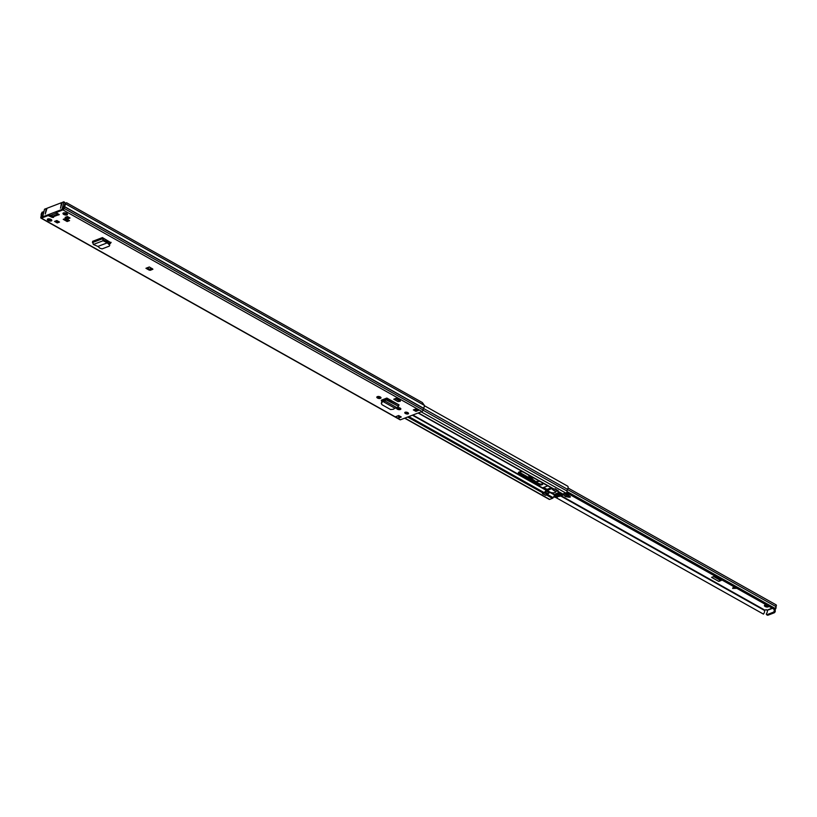 <?xml version="1.0" encoding="UTF-8"?>
<svg xmlns="http://www.w3.org/2000/svg" width="817" height="817" viewBox="0 0 817 817"><rect width="100%" height="100%" fill="white"/><g stroke="black" fill="none" stroke-linecap="round" stroke-linejoin="round"><path stroke-width="1.23" d="M109.723 245.366L109.58 243.956L109.723 245.366M97.917 246.428L93.332 244.487L92.576 241.362L102.442 237.584L103.085 240.739L107.303 242.833L97.917 246.428L99.97 248.235L102.125 248.879L109.315 246.111M380.222 398.41A1.971 0.868 13.5 0 1 377.985 398.257A1.971 0.868 13.5 0 1 376.811 397.113A1.971 0.868 13.5 0 1 377.219 396.725L377.587 396.582A1.971 0.868 13.5 0 1 379.823 396.745A1.971 0.868 13.5 0 1 381.008 397.889A1.971 0.868 13.5 0 1 380.589 398.277L380.436 397.522A1.971 0.868 13.5 0 1 377.209 396.735M397.654 407.663A1.971 0.868 13.5 0 1 399.819 407.949A1.971 0.868 13.5 0 1 400.851 409.031A1.971 0.868 13.5 0 1 400.432 409.419L400.064 409.562A1.971 0.868 13.5 0 1 397.838 409.399A1.971 0.868 13.5 0 1 396.653 408.255A1.971 0.868 13.5 0 1 397.001 407.897M63.226 219.334L65.636 218.405L69.557 220.61L67.147 221.53L63.226 219.334M51.675 214.932L52.462 216.27A1.46 1.103 69 0 0 53.044 216.862L53.575 217.383L52.217 217.383L48.111 215.576L41.401 218.149A1.368 0.664 119.3 0 1 41.013 218.149A1.368 0.664 119.3 0 1 40.85 217.271L41.238 215.535A3.084 1.491 119.3 0 1 41.82 212.737L43.995 211.419M65.207 203.239L64.635 204.373L65.207 203.239L66.596 202.759L422.379 402.567L424.34 405.355A3.084 1.491 119.3 0 1 423.563 408.234L423.114 410.001A1.368 0.664 119.3 0 1 421.991 411.513L400.453 419.785A1.368 0.664 119.3 0 1 400.075 419.775A1.368 0.664 119.3 0 1 399.87 419.448M424.34 405.355L65.289 203.719A3.084 1.491 119.3 0 1 64.502 206.599L64.063 208.366A1.368 0.664 119.3 0 1 62.929 209.877L56.046 212.624L59.294 214.667L58.027 214.953A1.46 1.103 -111 0 1 57.445 214.36L56.792 213.268M63.46 212.951A2.308 1.021 13.5 0 1 66.085 213.135A2.308 1.021 13.5 0 1 67.474 214.483A2.308 1.021 13.5 0 1 66.984 214.932A2.308 1.021 13.5 0 1 64.359 214.738A2.308 1.021 13.5 0 1 62.97 213.4A2.308 1.021 13.5 0 1 63.46 212.951M47.794 218.966A2.308 1.021 13.5 0 1 50.419 219.15A2.308 1.021 13.5 0 1 51.808 220.488A2.308 1.021 13.5 0 1 51.318 220.937A2.308 1.021 13.5 0 1 48.693 220.753A2.308 1.021 13.5 0 1 47.315 219.416A2.308 1.021 13.5 0 1 47.794 218.966M70.048 218.006L67.801 218.874L65.115 217.373L67.372 216.505L70.048 218.006M56.843 220.549L59.518 222.05L57.261 222.918L54.586 221.417L56.843 220.549M149.205 270.121L145.937 268.282L149.348 266.975L152.922 269.212L150.379 270.284L149.205 270.121L149.419 269.222L150.594 269.385L150.379 270.284M413.331 409.899L416.476 408.694L419.09 410.154L415.945 411.37L413.331 409.899M401.27 416.997L398.134 418.202L395.52 416.741L398.665 415.526L401.27 416.997M405.181 412.258A1.93 0.848 13.5 0 1 407.366 412.411A1.93 0.848 13.5 0 1 408.52 413.535A1.93 0.848 13.5 0 1 408.122 413.902A1.93 0.848 13.5 0 1 405.937 413.749A1.93 0.848 13.5 0 1 404.772 412.636A1.93 0.848 13.5 0 1 405.181 412.258A1.93 0.848 13.5 0 0 408.326 413.014M386.084 398.359L386.86 398.063L399.064 404.915L386.032 398.522A1.287 0.623 119.3 0 1 386.084 398.359L381.764 400.013A2.114 0.929 -166.5 0 0 381.325 400.422A2.114 0.929 -166.5 0 0 382.08 401.413L382.223 401.494M397.93 401.555L393.753 399.207L396.225 398.257L400.401 400.606L400.238 401.28L397.93 401.555M102.442 237.584L103.218 238.053L103.238 239.81L107.538 241.934L109.58 243.956M111.112 242.332L110.458 243.395L110.244 242.292L103.218 238.053M109.417 243.793L110.458 243.395L110.244 242.292M51.665 219.987A2.308 1.021 13.5 0 1 51.532 220.049A2.308 1.021 13.5 0 1 49.418 220.018A2.308 1.021 13.5 0 1 47.662 219.027M67.331 213.972A2.308 1.021 13.5 0 1 67.198 214.034A2.308 1.021 13.5 0 1 65.084 214.003A2.308 1.021 13.5 0 1 63.328 213.012M147.142 267.945L149.419 269.222M152.401 268.691L150.594 269.385M68.485 220.202L67.362 220.641L64.308 218.915M58.661 221.57L57.476 222.02L55.668 220.999M69.19 217.526L68.015 217.976L66.197 216.965M48.111 215.576L48.326 214.677L41.524 217.251L41.871 215.412A1.287 0.623 -60.7 0 0 41.881 214.82A2.053 1.001 119.3 0 1 42.27 212.951L42.178 212.073M48.326 214.677L49.5 214.84L49.286 215.739M52.727 216.617L49.5 214.84M64.635 204.373A2.053 1.001 119.3 0 1 64.114 206.292A1.287 0.623 -60.7 0 0 63.818 206.987L63.144 208.978L56.444 211.562M400.412 416.517L399.115 417.007A1.287 0.623 119.3 0 1 398.134 418.202M418.018 409.756L416.159 410.471L414.413 409.491M400.667 408.52A1.971 0.868 13.5 0 1 400.647 408.52L400.289 408.663A1.971 0.868 13.5 0 1 397.062 407.887M380.589 398.277L380.804 397.379A1.971 0.868 13.5 0 1 380.804 397.379L380.436 397.522M382.08 401.413L382.295 400.514A2.114 0.929 13.5 0 1 381.692 400.044M382.295 400.514L382.887 400.851M110.581 242.537L108.835 243.211M43.893 211.838L42.627 212.297M67.801 218.874L68.015 217.976M57.261 222.918L57.476 222.02M67.147 221.53L67.362 220.641M69.557 220.61A1.287 0.623 119.3 0 1 69.2 220.61A1.287 0.623 119.3 0 1 69.006 220.304M419.09 410.154A1.287 0.623 119.3 0 1 418.723 410.154A1.287 0.623 119.3 0 1 418.539 409.848M415.945 411.37L416.159 410.471M399.39 415.935L399.186 416.782A1.287 0.623 119.3 0 1 399.115 417.007M394.887 408.194L383.02 401.535L394.887 408.194L397.225 407.867L398.859 405.191M381.835 402.669L382.744 400.984L381.376 403.761L382.101 404.762L390.618 409.552L393.498 409.215L394.601 408.316M381.764 401.954L381.396 403.404M382.744 400.984L383.326 400.616L383.02 401.535L385.062 401.035L385.369 400.116L383.326 400.616M386.86 398.063L385.062 401.035L397.225 407.867M386.032 398.522L385.369 400.116M396.225 398.257L396.061 398.931L393.753 399.207M400.238 401.28L396.061 398.931M109.161 244.702L107.293 242.833L107.64 242.016M107.303 242.833L107.538 241.934L107.303 242.833M93.332 244.487L103.085 240.739L103.238 239.81M92.638 241.403L103.024 237.941M64.992 213.983L64.502 212.808M63.614 213.308A4.065 1.797 -166.5 0 0 64.318 213.594M68.281 220.284L65.227 218.568M151.707 268.303L149.378 269.191M103.943 238.493L106.077 239.779M55.862 220.927L57.537 221.867L58.518 221.489M66.34 216.903L68.015 217.853L69.047 217.455M65.421 203.157L63.9 201.779L62.204 202.432L60.468 208.182M56.475 213.084L50.48 215.392M65.391 212.931L66.892 213.554M62.041 203.086L61.418 202.728L47.008 208.264L45.272 214.013L46.222 208.56L46.855 208.917M51.001 220.161L50.572 219.211M46.222 208.56L44.516 209.213L42.688 216.842L62.072 209.397L63.9 201.779M61.418 202.728L60.672 208.039M66.534 214.166L66.657 213.645M768.082 605.887A2.145 0.94 13.5 0 1 764.988 605.05M721.074 579.488L719.838 579.968L720.124 578.957M768.511 606.132A2.145 0.94 13.5 0 1 768.583 606.51A2.145 0.94 13.5 0 1 768.133 606.919A2.145 0.94 13.5 0 1 765.703 606.745A2.145 0.94 13.5 0 1 764.416 605.509A2.145 0.94 13.5 0 1 764.865 605.091A2.145 0.94 13.5 0 1 766.622 605.07M720.89 579.57L720.625 580.693L722.065 580.039M720.625 580.693L718.786 581.398A1.287 0.623 -60.7 0 0 719.828 580.029L719.838 579.968M715.079 576.128L711.607 577.364L718.786 581.398M555.529 497.349L763.456 614.118A3.319 1.614 -60.7 0 0 764.579 610.483L766.101 609.584L767.296 610.473A1.287 0.623 119.3 0 0 767.439 611.279L767.071 612.709A1.287 0.623 119.3 0 0 766.417 613.833A1.287 0.623 119.3 0 0 766.571 614.67L767.551 615.221A1.287 0.623 119.3 0 1 767.367 614.915M736.291 588.352L732.635 588.424L733.482 586.769L736.291 588.352M567.09 491.599L775.67 608.726L774.914 609.727L566.528 492.702M775.721 604.876A1.542 0.746 119.3 0 1 776.15 604.876A1.542 0.746 119.3 0 1 776.027 606.622A2.042 0.991 -60.7 0 0 775.67 608.726M775.915 606.817A1.501 1.134 -111 0 1 776.027 607.919L775.997 608.052A1.287 0.623 119.3 0 1 775.394 609.145L775.047 610.544M774.138 610.033L775.078 610.565A1.287 0.623 119.3 0 1 775.098 610.575A1.287 0.623 119.3 0 1 775.159 611.688A1.287 0.623 119.3 0 1 774.199 612.811L767.909 615.221A1.287 0.623 119.3 0 1 767.551 615.221M774.026 609.227L774.087 610.003A1.287 0.623 119.3 0 1 774.118 610.023A1.287 0.623 119.3 0 1 774.179 611.136A1.287 0.623 119.3 0 1 773.219 612.26L766.938 614.67A1.287 0.623 119.3 0 1 766.571 614.67M732.665 588.301L736.035 588.209M534.788 478.537L530.172 475.943M534.41 480.549L535.646 481.581L539.465 481.284L535.952 481.918L536.84 482.561M570.317 497.032L565.466 496.542L569.296 497.267L570.266 496.613L565.915 493.162M570.133 497.134L565.354 494.06L565.527 493.315M569.99 497.165L570.184 496.532M529.089 476.311A4.534 2.002 13.5 0 1 528.65 475.106L529.61 476.934L535.646 481.581L529.569 476.832M564.904 496.031L565.425 496.368M565.67 496.634L564.833 495.827M565.037 496.062L566.835 495.225M569.97 496.838L563.791 493.478M528.905 475.228L529.712 476.954M536.881 482.755L540.292 484.093M537.698 483.613L536.881 483.082L537.249 482.51M538.332 483.807L537.178 482.806L539.526 484.032M384.695 398.89L385.767 399.493M523.084 471.96A4.32 1.91 -166.5 0 0 519.244 471.94A4.32 1.91 -166.5 0 0 518.335 472.788A4.32 1.91 -166.5 0 0 519.888 474.81L536.085 483.899A4.32 1.91 -166.5 0 0 540.354 485.002A4.32 1.91 -166.5 0 0 542.927 483.899A4.32 1.91 -166.5 0 0 542.702 482.98M547.778 485.829L543.07 487.688L546.573 489.883L544.224 492.631A1.716 0.827 119.3 0 1 543.428 493.274L542.406 493.672L545.572 495.296M418.386 412.902L554.171 489.148A1.716 0.827 119.3 0 1 553.691 489.148A1.716 0.827 119.3 0 1 553.569 489.046L418.141 412.993M542.917 483.419A4.32 1.91 13.5 0 1 536.299 483L520.102 473.911A4.32 1.91 13.5 0 1 518.56 472.369M559.737 492.549A15.39 6.791 -166.5 0 0 554.763 494.704L553.232 497.686A1.716 0.827 119.3 0 1 552.445 498.339L549.667 499.401A1.368 0.664 119.3 0 1 549.279 499.401A1.368 0.664 119.3 0 1 549.075 499.075M554.171 489.148L555.192 488.76L557.888 490.69M567.631 486.146L424.37 405.692L567.539 486.095A2.992 1.45 119.3 0 1 567.631 486.146A2.992 1.45 119.3 0 1 567.519 489.322A2.145 1.042 -60.7 0 0 567.121 491.078A1.368 0.664 119.3 0 1 565.956 493.141L563.179 494.214A1.716 0.827 119.3 0 1 562.699 494.214A1.716 0.827 119.3 0 1 562.576 494.101L557.092 491.027M558.103 490.394L555.826 491.456A4.279 1.889 -166.5 0 0 555.836 491.466L555.744 491.334M556.714 497.073L557.46 497.093L556.714 497.073A11.132 4.912 13.5 0 1 556.02 497.093L554.906 496.389A15.942 7.036 13.5 0 1 555.121 496.174L554.682 495.929A16.493 7.282 -166.5 0 0 554.018 496.695L554.151 496.031M553.987 496.736L554.917 497.328A11.673 5.157 -166.5 0 0 557.163 497.328M542.662 493.57L545.021 492.651A3.942 1.91 119.3 0 1 545.286 492.171A1.716 0.827 119.3 0 1 546.328 491.14L549.269 492.794A1.716 0.827 -60.7 0 0 548.227 493.815A3.942 1.91 -60.7 0 0 547.962 494.295L545.603 495.235M555.774 491.436A4.238 1.869 13.5 0 1 555.764 491.742A4.238 1.869 13.5 0 1 550.638 492.416L549.341 492.763L546.328 491.14M546.399 491.119L549.555 492.477M552.782 489.485L551.679 488.546L546.614 490.833M551.884 488.985L552.772 489.444M552.762 489.373L551.955 488.985M552.026 488.954A1.716 0.827 119.3 0 1 552.506 488.954A1.716 0.827 119.3 0 1 552.741 489.301A3.942 1.91 119.3 0 1 552.803 489.659L555.152 488.78M551.209 487.759L547.033 489.352L543.611 487.432M562.362 495.041A11.673 5.157 13.5 0 1 557.582 496.573L557.133 496.317A11.132 4.912 -166.5 0 0 562.341 494.346M554.682 495.929L555.397 495.337A15.942 7.036 13.5 0 1 560.125 493.407M555.397 495.337L554.968 495.092A16.493 7.282 13.5 0 1 557.092 493.877L557.214 493.825A16.493 7.282 13.5 0 1 560.207 493.09L560.513 493.856M560.666 494.05A15.942 7.036 13.5 0 1 561.156 493.989L562.433 494.632A11.132 4.912 13.5 0 1 562.27 494.939L562.719 495.194A11.673 5.157 -166.5 0 0 563.097 494.387A11.673 5.157 -166.5 0 0 563.127 494.234L565.017 496.072M557.01 496.838L557.133 496.317M557.745 496.195A11.132 4.912 -166.5 0 0 562.178 494.489L558.379 495.306L557.745 496.195L558.082 494.806M560.074 493.611L560.237 493.805A16.493 7.282 -166.5 0 1 561.708 493.652M557.46 497.093L557.582 496.573M554.202 495.919L554.018 496.695M554.835 495.623L554.968 495.092M558.542 494.632L558.379 495.306M560.36 493.907L560.186 494.612M555.897 494.949L557.725 494.939L559.829 493.458M41.401 218.149L400.453 419.785M62.929 209.877L421.991 411.513M58.027 214.953L53.044 216.862M58.242 215.075L58.456 214.197M43.464 213.625L41.82 212.737M64.502 206.599L423.563 408.234M64.451 206.742L423.502 408.377M64.063 208.366L423.114 410.001M41.881 214.82L43.015 215.463M49.03 218.833L50.868 219.875M41.871 215.412L42.892 215.984M48.06 218.885L50.348 220.171M399.339 416.159L400.156 416.609M52.217 217.383L52.441 216.495M52.462 216.27L57.987 213.942M399.186 416.782L397.654 415.914M400.064 409.562L400.289 408.663M400.432 409.419L400.647 408.52M398.553 406.304L385.726 399.646M92.403 242.618L102.196 238.86L102.993 239.248M772.136 608.165L767.204 610.054M518.989 472.052L534.573 480.805M561.197 495.756L764.794 610.085M567.437 489.475L776.027 606.622M518.591 472.338L536.83 482.592M560.666 495.97L764.579 610.483M772.473 608.359L767.326 610.33M766.938 614.67L767.909 615.221M773.219 612.26L774.199 612.811M719.828 580.029L713.68 576.577M733.074 588.271L734.636 587.423M734.33 587.249L732.818 588.066M534.052 478.119A3.339 1.471 13.5 0 1 530.488 476.117M532.827 477.434A3.339 1.471 13.5 0 1 530.989 476.403M564.731 493.621A6.853 3.023 13.5 0 1 565.354 494.06L565.098 494.316M384.378 399.013L385.695 399.748M412.871 415.016L546.399 489.996M379.313 396.592L380.753 397.399M383.929 399.186L385.481 400.054M399.156 407.734L400.596 408.541M412.422 415.189L546.093 490.251M408.796 416.578L544.224 492.631M407.642 417.017L543.428 493.274M404.864 418.09L549.667 499.401M546.604 495.061L552.445 498.339M557.337 490.935L563.179 494.214M415.935 408.898L417.691 409.879M421.163 411.829L565.956 493.141M423.063 410.185L567.121 491.078M423.482 408.439L567.519 489.322M550.781 492.467L554.763 494.704M549.647 492.253L554.58 495.02M547.727 494.602L553.232 497.686M546.532 489.771L546.685 489.158M546.42 489.679L546.563 489.087M536.085 483.899L536.299 483M519.888 474.81L520.102 473.911M556.02 497.093L556.54 494.928M557.214 493.825L557.378 493.131M557.255 493.182L557.092 493.877M547.615 494.673L544.673 493.019M542.886 493.703L545.827 495.357M557.756 490.772L554.814 489.117M553.027 489.812L555.968 491.456M545.021 492.651L547.962 494.295M548.227 493.815L545.286 492.171M558.45 494.663L558.134 496.001M561.698 494.632L561.83 494.071M550.638 492.416L546.971 490.353M547.809 485.849L543.642 487.453M41.013 218.149L400.075 419.775M56.261 211.726L56.046 212.624M69.2 220.61L65.421 218.486M146.182 268.313L149.47 267.047M418.723 410.154L416.262 408.776M381.376 403.761L381.304 403.047M568.019 487.994L776.15 604.876M774.118 610.023L775.098 610.575M563.087 494.418L564.864 496.001M537.555 483.562L536.851 482.51M418.1 413.004L553.691 489.148M404.64 418.171L549.279 499.401M557.051 491.037L562.699 494.214M546.573 489.883L546.747 489.189M553.967 496.777L554.13 496.082M555.764 491.742L552.884 489.812M545.674 495.357L542.743 493.703"/></g></svg>
